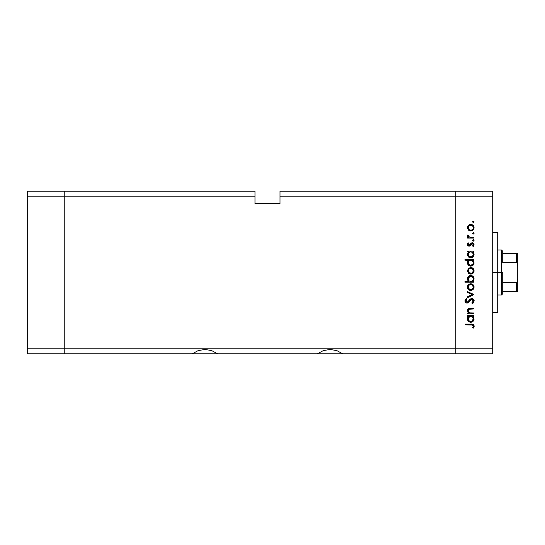 <?xml version="1.0" encoding="UTF-8"?>
<svg xmlns="http://www.w3.org/2000/svg" width="545" height="545" viewBox="0 0 545 545"><rect width="100%" height="100%" fill="white"/><g stroke="black" fill="none" stroke-linecap="round" stroke-linejoin="round"><path stroke-width="0.82" d="M192.215 353.834L64.787 353.834L64.787 191.166L27.25 191.166L27.25 196.173L27.25 191.166L64.787 191.166L64.787 196.173L64.787 191.166L254.985 191.166L64.787 191.166L64.787 196.173L27.25 196.173L254.985 196.173L254.985 191.166L254.985 196.173L64.787 196.173L64.787 348.827L64.787 196.173L64.787 348.827L27.25 348.827L27.25 196.173L27.25 348.827L455.184 348.827L455.184 191.166L280.007 191.166L280.007 196.173L455.184 196.173L455.184 191.166L280.007 191.166L280.007 203.68L254.985 203.68L254.985 196.173L254.985 203.68L280.007 203.68L280.007 196.173L455.184 196.173L455.184 348.827L455.184 196.173L455.184 348.827L64.787 348.827L64.787 353.834L64.787 348.827L64.787 353.834L27.25 353.834L27.25 348.827L27.25 353.834L192.215 353.834L198.21 350.578L204.934 349.454L211.658 350.578L217.646 353.834L192.215 353.834L198.21 350.578L204.934 349.454L211.658 350.578L217.646 353.834L317.347 353.834L323.335 350.578L330.059 349.454L336.783 350.578L342.771 353.834L317.347 353.834L323.335 350.578L330.059 349.454L336.783 350.578L342.771 353.834L455.184 353.834L455.184 348.827L492.728 348.827L492.728 196.173L455.184 196.173L492.728 196.173L492.728 353.834L455.184 353.834L455.184 348.827L455.184 353.834L492.728 353.834L492.728 348.827L455.184 348.827L455.184 353.834L342.771 353.834M318.587 353.834L341.531 353.834M193.461 353.834L216.399 353.834M217.646 353.834L317.347 353.834M497.728 272.5L492.728 272.5L497.728 272.5L497.728 232.456L497.728 312.544L497.728 272.5L501.482 272.5L501.482 295.022L501.482 272.5L497.728 272.5M470.199 308.157L473.952 308.143L473.952 308.933L468.959 309.226L468.244 310.391L468.53 311.788L470.137 312.898L473.952 312.973L473.952 313.763L467.556 313.763L467.556 312.973L468.707 312.973L467.521 311.25L467.78 309.288L468.979 308.341L470.192 308.157M471.806 298.49L473.503 299.246L474.17 300.751L473.625 302.598L472.263 303.654L471.82 302.911L473.285 300.99L472.168 299.328L470.935 299.587L467.556 303.02L465.846 302.727L464.98 301.14L465.219 299.893L466.452 298.599L466.99 299.314L465.955 300.499L465.934 301.487L467.303 302.264L470.342 299.028L471.806 298.49L466.976 302.305L465.873 301.024L466.99 299.314L466.452 298.599L464.974 300.935C465.055 302.237 465.737 302.952 467.017 303.095L468.353 302.604L470.935 299.587L471.8 299.273L473.285 300.99L471.82 302.911L472.263 303.654L474.177 300.99C474.068 299.498 473.278 298.667 471.806 298.49L471.813 298.49M467.556 292.488L467.556 291.636L473.952 294.559L467.556 297.59L467.556 296.739L472.215 294.613L467.556 292.488L467.556 291.636L473.952 294.559L467.556 291.636L467.556 292.488L472.215 294.613L467.556 296.739L467.556 297.59L473.952 294.668L467.556 297.59L467.556 296.739M472.243 290.063L469.552 290.185L467.705 288.421L467.705 285.757L468.734 284.456L470.151 283.829L472.617 284.333L474.055 286.759L473.121 289.436L470.771 290.403C472.801 290.219 473.898 289.109 474.068 287.086C473.898 285.069 472.801 283.965 470.771 283.775L468.496 284.654L467.44 287.086L468.257 289.286M470.771 274.121L468.257 273.004L467.44 270.804L468.496 268.372L470.771 267.493L473.121 268.46L474.068 270.804L473.121 273.154L470.771 274.121C472.801 273.931 473.898 272.827 474.068 270.804C473.898 268.78 472.801 267.684 470.771 267.493L468.496 268.372L467.44 270.804L468.502 273.243L470.464 274.108M468.448 252.124L467.556 251.885L467.556 251.102L473.952 251.102L473.952 251.885L472.849 251.885L473.993 253.759L473.823 255.782L472.018 257.594L470.41 257.819L468.891 257.267L467.678 255.755L467.44 254.474L467.76 253.016L468.741 251.885L467.44 254.474C467.617 256.504 468.72 257.628 470.737 257.84C472.767 257.649 473.878 256.538 474.068 254.501L472.849 251.885L473.952 251.885L473.952 251.102L467.556 251.102L467.556 251.885L467.556 251.102L473.952 251.102L473.952 251.885M473.482 222.673L474.068 221.958L473.339 222.687L472.61 221.958L473.339 221.229L474.055 222.101L473.06 222.639L472.822 221.44L474.014 221.679L473.339 221.229L472.61 221.958L473.339 222.687L472.61 221.958L473.339 221.229L474.014 222.231M470.771 230.998L468.257 229.881L467.44 227.681L468.496 225.249L470.771 224.377L473.121 225.337L474.068 227.681L473.121 230.031L470.771 230.998C472.801 230.814 473.898 229.704 474.068 227.681C473.898 225.664 472.801 224.56 470.771 224.377L468.496 225.249L467.44 227.681L468.502 230.119L470.771 230.998M474.068 233.301L473.339 234.03L474.068 233.301L473.339 232.572L474.014 233.58L473.482 234.016L472.726 233.71L473.06 232.626L474.068 233.301L473.339 232.572L472.61 233.301L473.339 234.03L472.61 233.301L473.482 232.586M473.952 237.286L473.952 238.076L473.952 237.286L473.952 238.076L467.556 238.076L467.556 237.286L468.496 237.286L467.528 236.21L467.665 235.045L469.368 237.075L473.952 237.286L469.606 237.15L467.665 235.045L467.44 235.726L468.496 237.286L467.556 237.286L467.556 238.076L473.952 238.076L467.556 238.076L467.556 237.286M473.482 241.094L474.068 240.379L473.196 241.094L472.658 240.093L473.339 239.643L474.014 240.093L473.339 239.643L472.61 240.379L473.339 241.108L472.61 240.379L473.339 239.643L474.068 240.379L473.339 241.108L472.61 240.379L473.339 239.643L474.055 240.236M470.246 245.754L468.959 246.156L467.719 245.461L467.46 244.303L468.353 242.9L468.904 243.438L468.244 244.705L468.925 245.359L469.776 245.059L471.459 242.961L473.544 243.336L474.055 244.93L473.203 246.497L472.61 245.972L473.21 244.289L472.358 243.581L471.534 243.894L470.11 245.863L469.122 246.156L470.11 245.863L472.249 243.574L473.285 244.705L472.61 245.972L473.203 246.497L474.068 244.664L472.215 242.791L471.227 243.09L469.088 245.373L468.23 244.541L468.904 243.438L468.353 242.9L467.44 244.541L467.726 243.629M468.496 260.435L464.974 260.197L464.974 259.406L473.952 259.406L473.952 260.197L472.849 260.197L473.993 262.07L473.823 264.093L472.018 265.906L470.41 266.13L468.891 265.572L467.678 264.066L467.44 262.785L467.787 261.321L468.795 260.197L467.44 262.785C467.617 264.816 468.72 265.94 470.737 266.151C472.767 265.96 473.878 264.843 474.068 262.813L472.849 260.197L473.952 260.197L473.952 259.406L464.974 259.406L464.974 260.197L464.974 259.406L473.952 259.406L473.952 260.197M473.952 281.418L472.774 281.418L473.952 281.418L473.952 282.208L464.974 282.208L464.974 281.418L468.714 281.418L467.774 280.266L467.501 278.154L468.414 276.444L469.797 275.6L472.045 275.722L473.659 277.201L473.993 279.578L472.774 281.418L474.068 278.836C473.891 276.799 472.794 275.675 470.764 275.47C468.734 275.661 467.63 276.771 467.44 278.808L468.714 281.418L464.974 281.418L464.974 282.208L473.952 282.208L473.952 281.418L473.952 282.208L464.974 282.208L464.974 281.418M467.556 316.345L468.741 316.345L467.556 316.345L467.556 315.555L473.952 315.555L473.952 316.345L472.849 316.345L473.769 317.503L474.055 319.281L473.094 321.318L470.41 322.279L468.639 321.523L467.501 319.581L467.617 317.817L468.741 316.345L467.44 318.934C467.617 320.964 468.72 322.081 470.737 322.293C472.767 322.102 473.878 320.991 474.068 318.954L472.849 316.345L473.952 316.345L473.952 315.555L467.556 315.555L467.556 316.345L467.556 315.555L473.952 315.555L473.952 316.345M473.367 328.022L472.495 327.783L473.285 326.087L472.467 324.997L465.198 324.875L465.198 324.091L473.196 324.377L474.177 326.285L473.169 328.247L472.495 327.783L473.285 326.087L472.495 327.783L473.169 328.247L474.177 326.135C473.891 324.534 472.862 323.853 471.112 324.091L465.198 324.091L465.198 324.875L471.023 324.875C472.208 324.67 472.965 325.072 473.285 326.087L473.06 325.42M455.184 191.166L492.728 191.166L492.728 196.173L492.728 191.166L455.184 191.166L455.184 196.173L455.184 191.166M467.501 227.006L468.257 225.494M469.552 224.595L470.308 224.404M472.617 224.928L473.121 225.337M473.952 226.74L474.055 227.36M474.014 228.321L473.85 228.941M469.538 230.773L468.802 230.365M468.959 225.923L468.23 227.687L468.421 228.662L469.368 229.792L470.778 230.215L472.181 229.792L473.101 228.655L473.237 227.197L472.658 225.991M469.804 225.344L468.993 225.889M471.759 225.358L470.778 225.16C472.317 225.303 473.155 226.148 473.285 227.687C473.155 229.227 472.317 230.072 470.778 230.215C469.231 230.072 468.38 229.227 468.23 227.687C468.387 226.148 469.231 225.303 470.778 225.16L468.979 225.896M472.876 226.277L471.745 225.351L470.526 225.174M467.44 235.726L467.665 235.045L468.346 235.474L468.237 235.999M468.346 235.474L468.23 235.876M469.129 236.986L469.742 237.177M469.368 237.075L470.703 237.266M468.353 242.9L468.904 243.438L468.244 244.705M468.244 244.378L469.088 245.373L469.776 245.059M468.761 245.311L470.171 244.521M469.088 245.373L469.667 245.155M470.512 243.928L470.839 243.465M471.084 243.206L472.406 242.797M472.454 242.804L472.937 242.927M473.544 243.336L473.85 243.744M473.203 246.497L472.869 245.713M473.087 245.414L473.23 245.073M473.285 244.705L473.224 244.323M472.461 243.601L471.534 243.894M472.249 243.574L470.805 245.066M467.44 244.541L468.959 246.156M467.93 245.706L468.482 246.054M473.38 252.424L473.769 253.05M474.048 254.127L473.993 253.759M474.007 255.155L473.516 256.354M472.515 257.335L472.038 257.587M470.355 257.819L470.737 257.84M467.474 253.984L467.726 253.084M467.556 251.885L468.741 251.885M467.515 253.725L467.46 254.099M472.018 257.594L473.094 256.859M468.278 253.916L468.952 252.635L468.23 254.467C468.353 252.887 469.197 252.028 470.771 251.885C472.324 252.035 473.162 252.894 473.285 254.474L472.563 252.628M472.713 256.096L473.237 254.971L472.099 256.641L470.178 256.988L468.952 256.286L468.244 254.713L469.163 256.477L471.302 256.988M470.458 257.036L469.64 256.79M469.272 256.566L468.584 255.809M468.959 252.628L469.77 252.076M472.195 252.308L470.519 251.899L468.952 252.635M473.087 255.455L473.285 254.474C473.135 256.021 472.29 256.879 470.744 257.049C469.197 256.886 468.359 256.021 468.23 254.467L468.271 254.965M470.11 256.967L471.37 256.967M471.316 256.981L472.856 255.891M469.586 256.756L470.028 256.947M474.007 263.46L473.51 264.666M472.501 265.653L471.064 266.13M469.013 265.66L468.632 265.374M467.985 264.645L467.678 264.066M467.528 262.029L468.223 260.701M464.974 260.197L468.795 260.197M472.018 265.906L473.094 265.17M471.752 260.381L469.77 260.387M468.959 260.939L468.23 262.772C468.353 261.198 469.197 260.34 470.771 260.197L470.771 260.197C472.324 260.34 473.162 261.205 473.285 262.785L472.563 260.939M472.713 264.407L473.285 262.785C473.135 264.332 472.29 265.19 470.744 265.361L472.549 264.591L470.178 265.292L468.414 263.753L469.163 264.788L471.302 265.299M470.458 265.347L469.64 265.095M469.272 264.877L468.584 264.114M468.952 260.946L469.783 260.381L468.952 260.946M469.163 264.788L470.744 265.361C469.197 265.197 468.359 264.332 468.23 262.772L468.414 263.753M472.045 267.738L470.771 267.493M472.61 268.045L473.115 268.453M474.014 271.465L473.843 272.084M473.121 273.154L472.072 273.863M470.151 274.067L468.802 273.488M468.421 269.836L469.17 268.849L468.23 270.81C468.387 269.264 469.231 268.426 470.778 268.283C469.231 268.426 468.387 269.264 468.23 270.81L469.368 272.916L471.745 273.147L473.237 271.301L472.658 269.107M470.042 268.385L469.17 268.849M471.759 268.474L470.778 268.283C472.317 268.426 473.155 269.264 473.285 270.81C473.155 272.35 472.317 273.188 470.778 273.331C469.231 273.195 468.38 272.35 468.23 270.81L468.278 271.301M472.876 269.4L472.563 269.012M467.447 278.999L467.46 278.481M467.685 277.528L467.923 277.064M470.437 275.484L471.091 275.484M472.549 275.995L472.045 275.722M473.087 276.438L472.617 276.043M473.448 276.867L473.115 276.465M468.938 280.661L469.606 281.159M473.237 279.34L473.285 278.842C473.162 280.416 472.311 281.274 470.744 281.418L470.744 281.418C469.184 281.268 468.346 280.403 468.23 278.829L468.639 280.259M469.79 276.458L468.23 278.829C468.373 277.276 469.218 276.417 470.764 276.254L472.563 277.024L470.267 276.301L468.966 277.017L468.339 278.086M469.776 281.24L471.738 281.234L473.108 279.83M472.168 281.002L472.556 280.675M470.764 276.254C472.317 276.424 473.155 277.282 473.285 278.842C473.155 277.282 472.317 276.424 470.764 276.254L470.267 276.301M467.705 285.743L468.094 285.09M472.617 284.333L473.121 284.742M473.946 286.118L474.055 286.759M474.014 287.726L473.85 288.346M473.115 289.443L472.61 289.851M468.502 289.524L470.464 290.39M469.538 290.178L468.802 289.77M470.151 283.829L469.552 283.993M471.759 284.762L470.778 284.565C472.317 284.708 473.155 285.546 473.285 287.092C473.155 288.632 472.317 289.477 470.778 289.62C469.231 289.477 468.38 288.632 468.23 287.092C468.387 285.546 469.231 284.708 470.778 284.565C469.231 284.708 468.387 285.546 468.23 287.092L469.368 289.197L471.745 289.429L473.237 287.583L472.658 285.389M468.421 286.118L468.979 285.301L468.278 287.583M469.804 284.749L468.979 285.301M470.778 284.565L471.268 284.606M472.876 285.682L472.563 285.294M473.925 302.128L473.169 303.061M472.263 303.654L471.82 302.911L472.352 302.57M472.917 302.019L473.258 300.677M473.06 300.077L471.977 299.287L470.703 299.777L472.154 299.321M469.858 300.738L469.538 301.167M469.265 301.548L468.979 301.916M466.602 303.054L465.852 302.734M465.001 300.574L465.328 299.696M465.41 299.58L465.703 299.232M466.452 298.599L466.99 299.314L466.452 299.77M466.391 299.839L465.955 300.499M465.893 300.758L465.886 301.256M466.976 302.305L468.557 301.147M468.816 300.786L469.252 300.186M469.545 299.825L469.899 299.43M472.576 298.619L473.666 299.437M474.007 300.043L474.143 300.52M473.271 301.147L473.155 301.61M467.556 313.763L473.952 313.763L467.556 313.763L467.556 312.973L467.556 313.763M469.259 308.266L470.689 308.143C468.809 307.979 467.726 308.777 467.44 310.541L468.707 312.973L467.556 312.973M468.182 312.496L467.521 311.25M467.494 310.01L468.073 308.899M468.462 308.586L467.453 310.296M473.952 308.933L473.952 308.143L473.952 308.933L470.941 308.933M469.919 308.961L469.088 309.158M468.298 310.105L468.23 310.677L469.49 309.022L470.58 308.933M468.938 309.24L468.543 309.594M469.749 312.796L468.257 311.045M468.829 312.183L469.736 312.796M473.952 312.973L473.952 313.763L473.952 312.973L471.643 312.973M467.971 309.015L467.63 309.58M473.762 317.503L473.993 318.226M470.41 322.279L470.737 322.293C472.767 322.102 473.878 320.991 474.068 318.954L474.055 319.281M467.521 318.151L467.726 317.537M472.018 322.054L473.094 321.318M473.823 320.235L474.007 319.608M471.268 316.386L469.77 316.529M472.576 317.095L473.101 317.946L471.752 316.529M468.639 317.476L468.23 318.92C468.353 317.347 469.197 316.482 470.771 316.345L470.771 316.345C472.324 316.488 473.162 317.353 473.285 318.927C473.135 320.48 472.29 321.339 470.744 321.509L472.215 321.019L473.237 319.425L472.542 320.739L470.744 321.509L468.952 320.739L468.244 319.172L469.163 320.937L471.302 321.448M470.458 321.489L469.64 321.243M469.272 321.019L468.584 320.262M468.959 317.088L469.783 316.529L468.278 318.375M472.713 320.555L473.094 317.939M470.744 321.509C469.197 321.339 468.359 320.48 468.23 318.92L468.271 319.418M465.198 324.875L465.198 324.091L472.215 324.139M473.189 324.377L473.83 324.929M474.177 326.135L474.102 326.728M472.91 327.143L473.285 326.087M472.931 325.276L472.522 325.018M472.29 324.956L471.023 324.875M473.237 228.178L473.237 227.197M472.57 225.889L472.181 225.582M468.421 226.713L468.278 228.185M468.659 229.098L468.979 229.472M469.804 230.031L471.268 230.167M473.237 254.971L473.237 253.97M471.268 251.933L470.519 251.899M468.271 253.963L468.244 254.713M473.285 262.785L473.237 262.281M472.576 260.946L472.195 260.619M471.268 260.238L470.771 260.197M468.639 261.334L468.325 262.022M468.271 262.274L468.271 263.276M472.542 264.591L473.094 263.76M473.237 271.301L473.237 270.313M472.57 269.012L470.281 268.324M468.659 272.214L469.163 272.766M469.804 273.154L471.268 273.29M468.23 278.829L468.312 279.49M469.32 280.995L470.744 281.418M470.996 281.411L471.732 281.234M473.271 279.095L472.563 277.024M473.237 287.583L473.237 286.595M472.57 285.294L471.745 284.756M468.659 288.496L468.979 288.877M469.804 289.436L471.268 289.572M473.237 319.425L473.237 318.43M468.271 318.416L468.244 319.172M469.163 320.937L470.321 321.475M467.665 309.955L467.44 309.274L467.665 309.955M516.912 291.268L502.735 291.268L502.735 272.5L501.482 272.5L501.482 249.978L501.482 272.5L502.735 272.5L502.735 293.769L502.735 291.268L517.75 291.268L517.75 279.469L517.552 281.22L516.496 282.508L502.735 282.508L516.496 282.508L516.496 291.268L516.496 282.508L517.552 281.22L517.75 279.469L517.75 291.268M502.735 262.492L502.735 251.231L502.735 262.492L516.496 262.492L517.212 262.969L517.75 265.531L517.75 279.469L517.75 253.732L502.735 253.732L517.75 253.732L517.75 265.531L517.552 263.78L516.496 262.492L516.496 253.732L516.496 262.492L502.735 262.492M517.709 253.732L516.496 253.732M492.728 312.544L497.728 312.544M492.728 232.456L497.728 232.456M502.735 293.769L501.482 295.022L497.728 295.022M497.728 249.978L501.482 249.978L502.735 251.231"/></g></svg>
